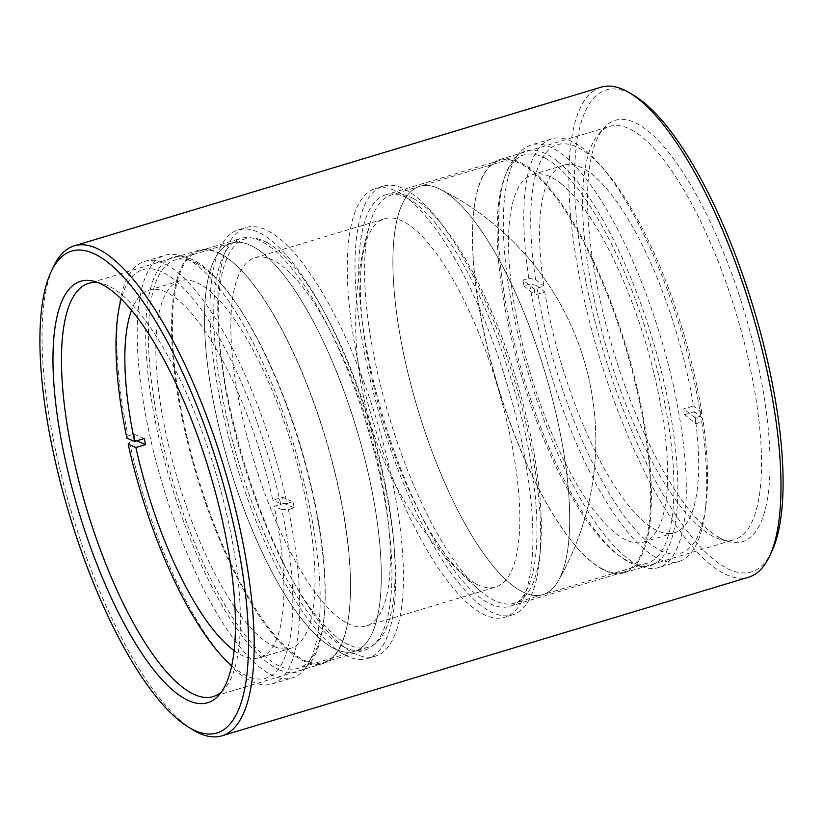 <?xml version="1.0" encoding="UTF-8"?>
<svg xmlns="http://www.w3.org/2000/svg" width="823" height="823" viewBox="0 0 823 823"><rect width="100%" height="100%" fill="white"/><g stroke="black" fill="none" stroke-linecap="round" stroke-linejoin="round"><path stroke-width="0.62" stroke-dasharray="4.12 3.09" d="M545.865 158.53A213.229 66.241 -106.8 0 0 524.076 154.899A213.229 66.241 -106.8 0 0 513.562 347.08A213.229 66.241 -106.8 0 0 625.274 559.619A213.229 66.241 -106.8 0 0 647.063 563.251A213.229 66.241 -106.8 0 0 664.49 401.902A213.229 66.241 -106.8 0 0 545.865 158.53M441.612 189.928A213.229 66.241 -106.8 0 0 440.068 189.136A213.229 66.241 -106.8 0 0 419.823 186.307A213.229 66.241 -106.8 0 0 409.309 378.477A213.229 66.241 -106.8 0 0 521.021 591.017A213.229 66.241 -106.8 0 0 542.81 594.648A213.229 66.241 -106.8 0 0 558.117 581.11A213.229 66.241 -106.8 0 0 560.237 433.299A213.229 66.241 -106.8 0 0 441.612 189.928A213.229 66.241 -106.8 0 0 440.068 189.136A213.229 66.241 -106.8 0 0 419.823 186.307A213.229 66.241 -106.8 0 0 409.309 378.477A213.229 66.241 -106.8 0 0 521.021 591.017A213.229 66.241 -106.8 0 0 542.81 594.648A213.229 66.241 -106.8 0 0 558.117 581.11A213.229 66.241 -106.8 0 0 560.237 433.299A213.229 66.241 -106.8 0 0 441.612 189.928M413.239 198.477A213.229 66.241 -106.8 0 0 391.45 194.845A213.229 66.241 -106.8 0 0 370.257 222.539A213.229 66.241 -106.8 0 0 374.023 356.194A213.229 66.241 -106.8 0 0 481.476 591.809A213.229 66.241 -106.8 0 0 492.648 599.555A213.229 66.241 -106.8 0 0 514.437 603.187A213.229 66.241 -106.8 0 0 524.951 411.016A213.229 66.241 -106.8 0 0 413.239 198.477M266.971 242.528A213.229 66.241 -106.8 0 0 245.182 238.896A213.229 66.241 -106.8 0 0 234.668 431.067A213.229 66.241 -106.8 0 0 346.38 643.617A213.229 66.241 -106.8 0 0 368.169 647.238A213.229 66.241 -106.8 0 0 385.596 485.899A213.229 66.241 -106.8 0 0 266.971 242.528M253.186 246.674A213.229 66.241 -106.8 0 0 231.407 243.052A213.229 66.241 -106.8 0 0 213.98 404.391A213.229 66.241 -106.8 0 0 332.605 647.763A213.229 66.241 -106.8 0 0 354.384 651.394A213.229 66.241 -106.8 0 0 364.898 459.224A213.229 66.241 -106.8 0 0 253.186 246.674A213.229 66.241 -106.8 0 0 231.407 243.052A213.229 66.241 -106.8 0 0 220.893 435.223A213.229 66.241 -106.8 0 0 332.605 647.763A213.229 66.241 -106.8 0 0 354.384 651.394A213.229 66.241 -106.8 0 0 371.811 490.045A213.229 66.241 -106.8 0 0 253.186 246.674M197.119 263.566A213.229 66.241 -106.8 0 0 175.34 259.934A213.229 66.241 -106.8 0 0 164.826 452.105A213.229 66.241 -106.8 0 0 276.538 664.645A213.229 66.241 -106.8 0 0 298.317 668.276A213.229 66.241 -106.8 0 0 315.744 506.937A213.229 66.241 -106.8 0 0 197.119 263.566M231.674 665.684A213.311 66.272 -106.8 0 0 248.021 676.403A213.311 66.272 -106.8 0 0 281.857 509.591L288.4 509.55A220.698 68.566 73.2 0 1 271.899 684.026A220.698 68.566 73.2 0 1 253.412 682.246A220.698 68.566 73.2 0 1 223.547 658.102A220.698 68.566 73.2 0 1 129.417 441.951L135.239 440.192L136.7 440.819M279.717 670.015A216.428 67.239 73.2 0 1 158.901 437.908A216.428 67.239 73.2 0 1 186.276 257.362A216.428 67.239 73.2 0 1 191.131 259.05A216.428 67.239 73.2 0 1 301.753 451.714A216.428 67.239 73.2 0 1 308.862 664.377A216.428 67.239 73.2 0 1 279.717 670.015M183.539 257.023A220.698 68.566 -106.8 0 0 178.591 255.305A220.698 68.566 -106.8 0 0 165.053 255.233A220.698 68.566 -106.8 0 0 155.537 459.481A220.698 68.566 -106.8 0 0 273.864 676.084A220.698 68.566 -106.8 0 0 292.34 677.874A220.698 68.566 -106.8 0 0 303.584 670.344A220.698 68.566 -106.8 0 0 296.331 453.494A220.698 68.566 -106.8 0 0 183.539 257.023M126.886 438.175L128.1 435.871A220.698 68.566 73.2 0 1 118.625 309.715A220.698 68.566 73.2 0 1 144.611 261.395A220.698 68.566 73.2 0 1 163.088 263.185A220.698 68.566 73.2 0 1 287.093 503.481L292.916 501.721L282.546 497.318L272.845 500.24A191.903 59.616 -106.8 0 0 165.104 291.681A191.903 59.616 -106.8 0 0 149.035 290.128A191.903 59.616 -106.8 0 0 131.577 310.22M128.1 435.871L133.923 434.122A220.698 68.566 -106.8 0 0 135.239 440.192M234.061 650.53A191.903 59.616 -106.8 0 0 243.639 656.085A191.903 59.616 -106.8 0 0 259.718 657.639A191.903 59.616 -106.8 0 0 274.152 506.31L283.853 503.388A191.903 59.616 -106.8 0 0 282.546 497.318M274.697 646.734A191.903 59.616 -106.8 0 0 290.766 648.287A191.903 59.616 -106.8 0 0 299.047 470.684A191.903 59.616 -106.8 0 0 196.152 282.33A191.903 59.616 -106.8 0 0 180.083 280.777A191.903 59.616 -106.8 0 0 171.801 458.38A191.903 59.616 -106.8 0 0 274.697 646.734M129.417 441.951L128.193 444.245M288.4 509.55L294.223 507.801A220.698 68.566 -106.8 0 0 292.916 501.721M281.857 509.591L274.152 506.31M294.223 507.801L283.853 503.388M287.093 503.481L280.55 503.511L272.845 500.24M133.923 434.122L144.292 438.525M280.55 503.511A213.311 66.272 -106.8 0 0 196.141 302.669A213.311 66.272 -106.8 0 0 121.207 298.893M528.798 278.349L535.567 279.491A213.311 66.272 73.2 0 1 589.165 154.93A213.311 66.272 73.2 0 1 604.36 169.785A213.311 66.272 73.2 0 1 701.813 412.621L700.815 416.099A220.698 68.566 -106.8 0 0 599.967 164.744A220.698 68.566 -106.8 0 0 584.248 149.385A220.698 68.566 -106.8 0 0 551.616 138.82A220.698 68.566 -106.8 0 0 528.798 278.349L522.986 280.108L534.199 289.089L543.9 286.167A191.903 59.616 73.2 0 1 563.796 165.207A191.903 59.616 73.2 0 1 592.169 174.394A191.903 59.616 73.2 0 1 693.48 405.945L683.769 408.866A191.903 59.616 73.2 0 1 684.674 414.679L694.375 411.757A191.903 59.616 73.2 0 1 674.479 532.718A191.903 59.616 73.2 0 1 646.106 523.531A191.903 59.616 73.2 0 1 544.805 291.99L535.104 294.912A191.903 59.616 73.2 0 1 534.199 289.089M557.675 161.442A216.428 67.239 -106.8 0 0 514.653 158.469A216.428 67.239 -106.8 0 0 516.865 353.386A216.428 67.239 -106.8 0 0 618.505 555.186A216.428 67.239 -106.8 0 0 637.228 565.483A216.428 67.239 -106.8 0 0 668.317 402.426A216.428 67.239 -106.8 0 0 557.675 161.442M625.83 557.048A220.698 68.566 73.2 0 1 522.183 351.267A220.698 68.566 73.2 0 1 519.92 152.502A220.698 68.566 73.2 0 1 531.164 144.971A220.698 68.566 73.2 0 1 563.796 155.537A220.698 68.566 73.2 0 1 672.381 381.409A220.698 68.566 73.2 0 1 658.451 567.613A220.698 68.566 73.2 0 1 644.923 567.541A220.698 68.566 73.2 0 1 625.83 557.048M701.71 421.911L702.719 418.444A213.311 66.272 73.2 0 1 705.774 506.505A213.311 66.272 73.2 0 1 626.282 518.778A213.311 66.272 73.2 0 1 536.462 285.303L529.703 284.172A220.698 68.566 -106.8 0 0 646.271 550.885A220.698 68.566 -106.8 0 0 678.903 561.451A220.698 68.566 -106.8 0 0 704.889 513.13A220.698 68.566 -106.8 0 0 701.71 421.911L695.888 423.67L684.674 414.679M529.703 284.172L523.881 285.92A220.698 68.566 73.2 0 1 522.986 280.108M561.121 183.745A191.903 59.616 73.2 0 1 655.54 380.154A191.903 59.616 73.2 0 1 643.432 542.069A191.903 59.616 73.2 0 1 615.059 532.882A191.903 59.616 73.2 0 1 520.64 336.473A191.903 59.616 73.2 0 1 532.748 174.558A191.903 59.616 73.2 0 1 561.121 183.745M535.567 279.491L543.9 286.167M700.815 416.099L694.993 417.847A220.698 68.566 73.2 0 1 695.888 423.67M701.813 412.621L693.48 405.945M694.993 417.847L683.769 408.866M702.719 418.444L694.375 411.757M536.462 285.303L544.805 291.99M523.881 285.92L535.104 294.912M192.952 729.878A255.881 79.492 73.2 0 1 71.971 513.758A255.881 79.492 73.2 0 1 53.474 266.775M771.83 551.317A251.612 78.175 73.2 0 1 726.534 568.117A251.612 78.175 73.2 0 1 586.12 282.742A251.612 78.175 73.2 0 1 631.046 93.884A251.612 78.175 73.2 0 1 634.677 95.941M601.119 87.166A255.881 79.492 -106.8 0 0 588.805 318.954A255.881 79.492 -106.8 0 0 723.468 573.302A255.881 79.492 -106.8 0 0 748.693 577.18M221.438 691.937A215.791 67.044 -106.8 0 0 224.154 689.232A215.791 67.044 -106.8 0 0 218.28 481.434A215.791 67.044 -106.8 0 0 109.984 286.62A215.791 67.044 -106.8 0 0 101.939 283.421A215.791 67.044 -106.8 0 0 98.174 282.659M720.547 538.376A220.05 68.36 -106.8 0 0 728.756 541.637A220.05 68.36 -106.8 0 0 757.551 362.346A220.05 68.36 -106.8 0 0 637.033 123.625A220.05 68.36 -106.8 0 0 604.123 127.802A220.05 68.36 -106.8 0 0 610.11 339.714A220.05 68.36 -106.8 0 0 720.547 538.376M631.118 129.674A215.791 67.044 73.2 0 1 744.681 344.179A215.791 67.044 73.2 0 1 734.291 539.651A215.791 67.044 73.2 0 1 721.061 539.579A215.791 67.044 73.2 0 1 713.016 536.38A215.791 67.044 73.2 0 1 604.72 341.566A215.791 67.044 73.2 0 1 598.846 133.768A215.791 67.044 73.2 0 1 609.843 126.403A215.791 67.044 73.2 0 1 631.118 129.674M521.01 162.831A215.791 67.044 73.2 0 1 634.574 377.335A215.791 67.044 73.2 0 1 624.194 572.808A215.791 67.044 73.2 0 1 602.909 569.537A215.791 67.044 73.2 0 1 576.913 547.449A215.791 67.044 73.2 0 1 474.326 206.81A215.791 67.044 73.2 0 1 499.736 159.559A215.791 67.044 73.2 0 1 521.01 162.831M602.302 568.868A214.937 66.776 -106.8 0 0 623.495 572.129A214.937 66.776 -106.8 0 0 633.844 377.428A214.937 66.776 -106.8 0 0 520.722 163.767A214.937 66.776 -106.8 0 0 499.53 160.516A214.937 66.776 -106.8 0 0 474.223 207.571A214.937 66.776 -106.8 0 0 576.409 546.873A214.937 66.776 -106.8 0 0 602.302 568.868M301.99 660.169A215.791 67.044 -106.8 0 0 323.264 663.441A215.791 67.044 -106.8 0 0 348.674 616.19A215.791 67.044 -106.8 0 0 246.087 275.551A215.791 67.044 -106.8 0 0 220.091 253.463A215.791 67.044 -106.8 0 0 198.806 250.192A215.791 67.044 -106.8 0 0 188.426 445.665A215.791 67.044 -106.8 0 0 301.99 660.169M220.698 254.132A214.937 66.776 73.2 0 1 246.591 276.127A214.937 66.776 73.2 0 1 348.777 615.429A214.937 66.776 73.2 0 1 323.47 662.484A214.937 66.776 73.2 0 1 302.278 659.233A214.937 66.776 73.2 0 1 189.156 445.572A214.937 66.776 73.2 0 1 199.505 250.871A214.937 66.776 73.2 0 1 220.698 254.132M268.103 230.903A223.887 69.554 73.2 0 1 385.936 453.463A223.887 69.554 73.2 0 1 375.154 656.27A223.887 69.554 73.2 0 1 353.077 652.886A223.887 69.554 73.2 0 1 235.244 430.326A223.887 69.554 73.2 0 1 246.026 227.508A223.887 69.554 73.2 0 1 268.103 230.903M260.346 233.238A223.887 69.554 73.2 0 1 378.169 455.798A223.887 69.554 73.2 0 1 367.397 658.606A223.887 69.554 73.2 0 1 345.321 655.221A223.887 69.554 73.2 0 1 227.487 432.661A223.887 69.554 73.2 0 1 238.269 229.843A223.887 69.554 73.2 0 1 260.346 233.238M397.602 191.903A223.887 69.554 73.2 0 1 515.424 414.463A223.887 69.554 73.2 0 1 504.653 617.271A223.887 69.554 73.2 0 1 482.576 613.886A223.887 69.554 73.2 0 1 364.743 391.326A223.887 69.554 73.2 0 1 375.525 188.508A223.887 69.554 73.2 0 1 397.602 191.903M405.358 189.557A223.887 69.554 73.2 0 1 523.191 412.117A223.887 69.554 73.2 0 1 512.41 614.935A223.887 69.554 73.2 0 1 490.333 611.54A223.887 69.554 73.2 0 1 372.5 388.981A223.887 69.554 73.2 0 1 383.281 186.173A223.887 69.554 73.2 0 1 405.358 189.557M407.056 198.004A214.937 66.776 73.2 0 1 520.177 411.654A214.937 66.776 73.2 0 1 509.828 606.356A214.937 66.776 73.2 0 1 488.636 603.105A214.937 66.776 73.2 0 1 375.514 389.444A214.937 66.776 73.2 0 1 385.864 194.753A214.937 66.776 73.2 0 1 407.056 198.004M343.613 646.775A214.937 66.776 -106.8 0 0 364.815 650.036A214.937 66.776 -106.8 0 0 375.165 455.335A214.937 66.776 -106.8 0 0 262.043 241.674A214.937 66.776 -106.8 0 0 240.851 238.423A214.937 66.776 -106.8 0 0 230.502 433.124A214.937 66.776 -106.8 0 0 343.613 646.775M476.589 584.145A192.335 59.75 -106.8 0 0 495.549 587.056A192.335 59.75 -106.8 0 0 504.808 412.827A192.335 59.75 -106.8 0 0 403.589 221.644A192.335 59.75 -106.8 0 0 384.619 218.733A192.335 59.75 -106.8 0 0 375.36 392.952A192.335 59.75 -106.8 0 0 476.589 584.145M347.09 623.145A192.335 59.75 -106.8 0 0 366.06 626.056A192.335 59.75 -106.8 0 0 375.319 451.827A192.335 59.75 -106.8 0 0 274.09 260.644A192.335 59.75 -106.8 0 0 255.13 257.733A192.335 59.75 -106.8 0 0 245.871 431.952A192.335 59.75 -106.8 0 0 347.09 623.145M524.076 154.899L391.45 194.845M558.117 581.11A280.89 280.89 0 0 0 440.068 189.136A280.89 280.89 0 0 1 558.117 581.11M647.063 563.251L514.437 603.187M370.257 222.539A350.742 350.742 0 0 0 481.476 591.809M245.182 238.896L175.34 259.934M368.169 647.238L298.317 668.276M186.276 257.362L178.591 255.305M144.611 261.395L165.053 255.233M259.718 657.639L290.766 648.287M149.035 290.128L180.083 280.777M271.899 684.026L292.34 677.874M117.74 316.341L118.625 309.715M308.862 664.377L303.584 670.344M219.155 653.061L223.547 658.102M604.36 169.785L599.967 164.744M514.653 158.469L519.92 152.502M551.616 138.82L531.164 144.971M674.479 532.718L643.432 542.069M563.796 165.207L532.748 174.558M678.903 561.451L658.451 567.613M705.774 506.505L704.889 513.13M637.228 565.483L644.923 567.541M224.154 689.232L218.877 695.198M721.061 539.579L728.756 541.637M624.194 572.808L734.291 539.651M323.264 663.441L213.157 696.597M246.591 276.127L246.087 275.551M348.777 615.429L348.674 616.19M367.397 658.606L375.154 656.27M512.41 614.935L504.653 617.271M623.495 572.129L509.828 606.356M323.47 662.484L364.815 650.036M366.06 626.056L495.549 587.056M255.13 257.733L384.619 218.733M199.505 250.871L240.851 238.423M499.53 160.516L385.864 194.753M383.281 186.173L375.525 188.508M238.269 229.843L246.026 227.508M198.806 250.192L88.709 283.349M499.736 159.559L609.843 126.403M576.409 546.873L576.913 547.449M474.223 207.571L474.326 206.81M598.846 133.768L604.123 127.802M101.939 283.421L94.244 281.363"/><path stroke-width="1.23" d="M231.674 665.684A213.311 66.272 -106.8 0 1 219.155 653.061A213.311 66.272 -106.8 0 1 128.193 444.245L135.898 447.527A191.903 59.616 -106.8 0 0 234.061 650.53M135.898 447.527L145.609 444.605A191.903 59.616 -106.8 0 1 144.292 438.525L134.591 441.457A191.903 59.616 -106.8 0 1 131.577 310.22M136.7 440.819L145.609 444.605M121.207 298.893A213.311 66.272 -106.8 0 0 117.74 316.341A213.311 66.272 -106.8 0 0 126.886 438.175L134.591 441.457M96.466 254.883A251.612 78.175 -106.8 0 0 51.17 271.683A251.612 78.175 -106.8 0 0 69.358 514.54A251.612 78.175 -106.8 0 0 188.323 727.059A251.612 78.175 -106.8 0 0 191.954 729.116A251.612 78.175 -106.8 0 0 236.88 540.258A251.612 78.175 -106.8 0 0 96.466 254.883M51.17 271.683L53.474 266.775A255.881 79.492 73.2 0 1 74.307 245.82A255.881 79.492 73.2 0 1 99.532 249.698A255.881 79.492 73.2 0 1 234.195 504.046A255.881 79.492 73.2 0 1 221.881 735.834A255.881 79.492 73.2 0 1 196.646 731.966A255.881 79.492 73.2 0 1 192.952 729.878L188.323 727.059M221.881 735.834L748.693 577.18A255.881 79.492 -106.8 0 0 769.526 556.225A255.881 79.492 -106.8 0 0 751.029 309.242A255.881 79.492 -106.8 0 0 630.048 93.122A255.881 79.492 -106.8 0 0 626.354 91.034A255.881 79.492 -106.8 0 0 601.119 87.166L74.307 245.82M102.453 284.624A220.05 68.36 73.2 0 1 212.89 483.286A220.05 68.36 73.2 0 1 218.877 695.198A220.05 68.36 73.2 0 1 185.967 699.375A220.05 68.36 73.2 0 1 65.449 460.654A220.05 68.36 73.2 0 1 94.244 281.363A220.05 68.36 73.2 0 1 102.453 284.624M98.174 282.659A215.791 67.044 -106.8 0 0 88.709 283.349A215.791 67.044 -106.8 0 0 78.319 478.821A215.791 67.044 -106.8 0 0 191.882 693.326A215.791 67.044 -106.8 0 0 213.157 696.597A215.791 67.044 -106.8 0 0 221.438 691.937M630.048 93.122L634.677 95.941A251.612 78.175 73.2 0 1 753.642 308.46A251.612 78.175 73.2 0 1 771.83 551.317L769.526 556.225"/></g></svg>
